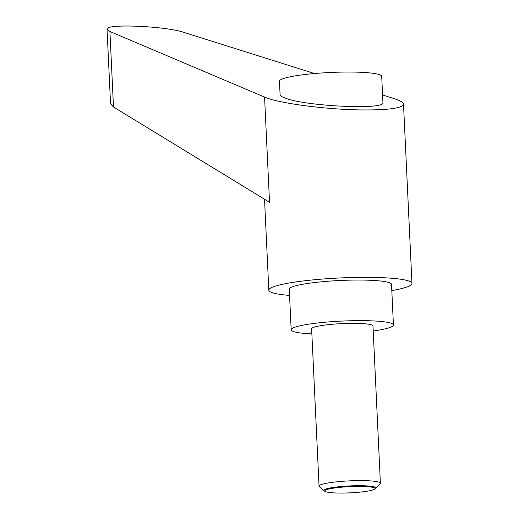 <?xml version="1.0" encoding="UTF-8"?>
<svg xmlns="http://www.w3.org/2000/svg" width="519" height="519" viewBox="0 0 519 519"><rect width="100%" height="100%" fill="white"/><g stroke="black" fill="none" stroke-linecap="round" stroke-linejoin="round"><path stroke-width="0.78" d="M375.886 488.34L380.18 483.702A30.712 3.795 177.3 0 0 380.395 483.215A30.712 3.795 177.3 0 0 362.716 480.613A30.712 3.795 177.3 0 0 319.049 486.108A30.712 3.795 177.3 0 0 319.308 486.569L324.018 490.786A26.171 3.237 -2.7 0 1 334.489 487.263A26.171 3.237 -2.7 0 1 361.01 485.713A26.171 3.237 -2.7 0 1 375.886 488.34A26.171 3.237 -2.7 0 1 375.49 488.651L374.536 489.248A25.165 3.108 177.3 0 0 360.608 486.42A25.165 3.108 177.3 0 0 334.184 488.042A25.165 3.108 177.3 0 0 325.445 491.564A25.165 3.108 177.3 0 0 339.309 493.05A25.165 3.108 177.3 0 0 374.536 489.248M380.395 483.215L372.979 325.945A30.712 3.795 177.3 0 0 355.301 323.343A30.712 3.795 177.3 0 0 311.627 328.838L319.049 486.108M325.445 491.564L324.44 491.065A26.171 3.237 -2.7 0 1 324.018 490.786M284.269 78.272A51.18 6.325 -2.7 0 1 341.528 72.109A51.18 6.325 -2.7 0 1 381.705 76.39L382.938 102.587C385.851 110.034 305.827 106.369 285.203 98.11C281.875 96.897 280.169 95.762 280.091 94.698L279.456 81.211A51.18 6.325 -2.7 0 1 284.269 78.272M289.557 295.408A71.654 8.855 -2.7 0 1 268.816 290.179A71.654 8.855 -2.7 0 1 370.715 277.367A71.654 8.855 -2.7 0 1 411.963 283.432A71.654 8.855 -2.7 0 1 391.806 290.588M314.488 73.536L183.817 32.366C165.243 25.969 104.793 23.524 107.037 29.259L109.918 31.516L264.567 97.072C278.547 103.352 326.827 109.678 362.82 109.95C388.887 110.06 402.452 108.127 403.51 104.163C403.36 102.418 400.149 100.55 393.889 98.558L382.581 94.996M311.867 333.892A51.18 6.325 -2.7 0 1 291.178 329.805A51.18 6.325 -2.7 0 1 363.962 320.651A51.18 6.325 -2.7 0 1 393.428 324.978A51.18 6.325 -2.7 0 1 373.219 330.999M291.178 329.805L289.265 289.213A51.18 6.325 -2.7 0 1 362.048 280.065A51.18 6.325 -2.7 0 1 391.514 284.393L393.428 324.978M264.567 97.072L269.53 202.293L113.479 106.998L110.547 103.703L107.037 29.259M113.479 106.998L109.918 31.516M264.528 199.238L268.816 290.179M403.51 104.163L411.963 283.432"/></g></svg>
